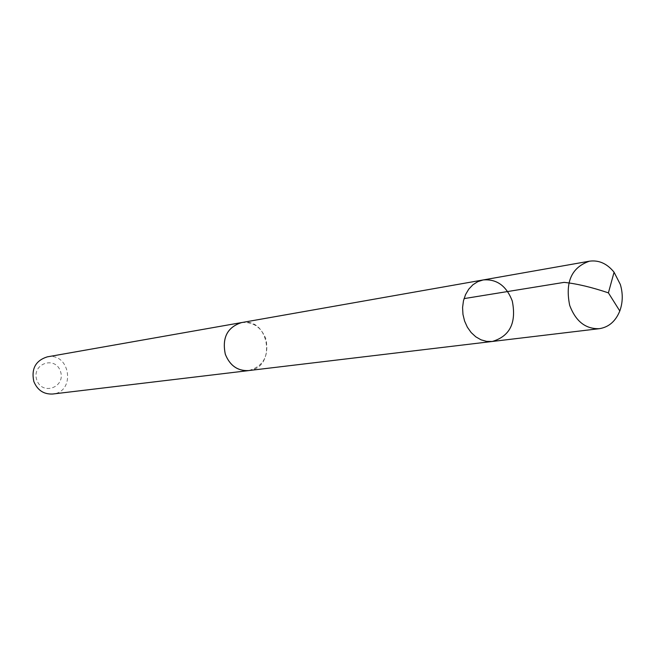 <?xml version="1.0" encoding="UTF-8"?>
<svg xmlns="http://www.w3.org/2000/svg" width="655" height="655" viewBox="0 0 655 655"><rect width="100%" height="100%" fill="white"/><g stroke="black" fill="none" stroke-linecap="round" stroke-linejoin="round"><path stroke-width="0.49" stroke-dasharray="3.27 2.46" d="M492.265 341.476C509.909 336.261 516.59 322.784 512.284 301.046C506.454 285.867 496.744 278.834 483.161 279.947M241.507 322.604C252.945 321.589 261.058 326.984 265.84 338.807C269.262 355.788 263.515 366.382 248.597 370.583M242.415 322.448C269.32 317.88 276.59 367.062 249.514 370.476M47.275 356.86C70.134 351.989 76.062 392.058 52.768 394.015M36.811 380.006C31.219 363.992 55.176 355.329 60.456 371.295C66.057 387.13 42.248 396.054 36.811 380.006"/><path stroke-width="0.98" d="M492.265 341.476L248.597 370.583C237.675 371.074 229.921 365.637 225.336 354.281C221.906 337.824 227.301 327.263 241.507 322.604L483.161 279.947L477.782 281.666L472.894 284.778L468.751 289.158L465.549 294.586L463.462 300.809L462.577 307.514L462.962 314.375L464.583 321.048L467.367 327.213L471.166 332.56L475.8 336.834L481.032 339.822L486.616 341.394L492.265 341.476C509.909 336.261 516.59 322.784 512.284 301.046C506.454 285.867 496.744 278.834 483.161 279.947L477.782 281.666L472.894 284.778L468.751 289.158L465.549 294.586L463.462 300.809L462.577 307.514L462.962 314.375L464.583 321.048L467.367 327.213L471.166 332.56L475.8 336.834L481.032 339.822L486.616 341.394L492.265 341.476L599.39 328.671C585.635 329.17 575.737 321.384 569.678 305.32C565.003 282.076 571.586 267.363 589.41 261.198C598.858 259.904 607.079 263.58 614.071 272.218L620.342 284.491C623.044 293.645 622.864 302.479 619.802 310.986C615.61 321.277 608.806 327.173 599.39 328.671M249.514 370.476L248.605 370.607C237.667 371.098 229.905 365.654 225.32 354.29C221.889 337.816 227.285 327.246 241.498 322.587L242.415 322.448M248.605 370.607L52.768 394.015C43.811 394.449 37.499 390.29 33.831 381.521C31.129 368.798 35.607 360.577 47.275 356.86L241.498 322.587M464.043 298.615L564.127 282.37C576.85 283.705 591.612 287.209 608.405 292.867L614.071 272.218M483.161 279.947L589.41 261.198M608.405 292.867L619.802 310.986"/></g></svg>
